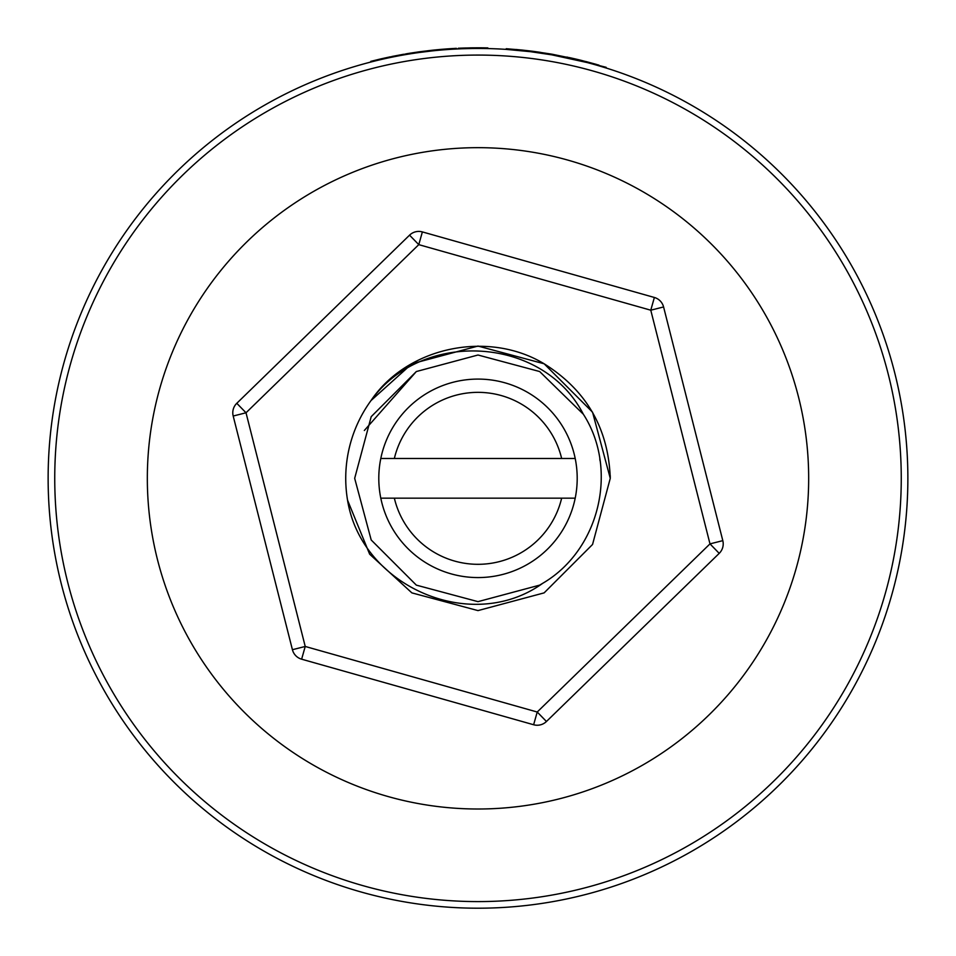 <?xml version="1.0" encoding="UTF-8"?>
<svg xmlns="http://www.w3.org/2000/svg" width="956" height="956" viewBox="0 0 956 956"><rect width="100%" height="100%" fill="white"/><g stroke="black" fill="none" stroke-linecap="round" stroke-linejoin="round"><path stroke-width="1.43" d="M48.135 478.335A429.865 429.865 0 0 1 478 48.457A429.865 429.865 0 0 1 907.865 478.335A429.865 429.865 0 0 1 478 908.2A429.865 429.865 0 0 1 48.135 478.335A429.865 429.865 0 0 0 478 908.2A429.865 429.865 0 0 0 907.865 478.335M719.211 553.369L546.45 721.493L537.224 712.017L709.985 543.88L719.211 553.369A13.229 13.229 0 0 0 722.808 540.642L709.985 543.88L650.773 310.198L418.776 244.64L422.373 231.914L654.37 297.471L650.773 310.198L663.583 306.948L722.808 540.642A13.229 13.229 0 0 1 723.214 543.88M577.197 478.335A99.197 99.197 0 0 0 575.201 458.486L380.799 458.486A99.197 99.197 0 0 0 380.799 498.172L575.201 498.172A99.197 99.197 0 0 1 380.799 498.172L394.35 498.172A85.968 85.968 0 0 0 561.65 498.172L575.201 498.172A99.197 99.197 0 0 0 577.197 478.335M364.332 430.499L416.338 371.537L478 355.011L539.662 371.537L583.375 414.271L539.662 371.537L478 355.011L416.338 371.537L371.203 416.673L354.676 478.335L371.203 539.985L416.338 585.132L478 601.647L539.662 585.132L542.697 583.315C471.224 634.605 361.356 586.243 347.554 500.191L369.649 554.181L411.869 592.875L478 610.597L544.131 592.875L592.553 544.466L610.263 478.335L592.553 544.466L544.131 592.875L478 610.597L411.869 592.875L369.649 554.181L347.554 500.191L369.649 554.181L411.869 592.875L478 610.597L544.131 592.875L592.553 544.466L610.263 478.335L592.553 544.466L544.131 592.875L478 610.597L411.869 592.875L369.649 554.181L347.554 500.191L369.649 554.181L411.869 592.875L478 610.597L544.131 592.875L592.553 544.466L610.263 478.335L592.553 544.466L544.131 592.875L478 610.597L411.869 592.875L369.649 554.181L347.554 500.191L369.649 554.181L411.869 592.875L478 610.597L544.131 592.875L592.553 544.466L610.263 478.335C608.482 428.455 586.434 390.275 544.131 363.782C488.432 330.083 407.447 346.514 370.988 400.588A132.263 132.263 0 0 0 347.554 500.191L369.649 554.181L411.869 592.875L478 610.597L544.131 592.875L592.553 544.466L610.263 478.335L592.553 412.191L544.131 363.782L478 346.06L411.869 363.782L370.988 400.588L411.869 363.782L478 346.06L544.131 363.782L592.553 412.191L610.263 478.335L592.553 412.191L544.131 363.782L478 346.06L411.869 363.782L370.988 400.588L411.869 363.782L478 346.06L544.131 363.782L592.553 412.191L610.263 478.335L592.553 412.191L544.131 363.782M808.668 478.335A330.668 330.668 0 0 0 478 147.666A330.668 330.668 0 0 0 147.332 478.335A330.668 330.668 0 0 0 478 809.003A330.668 330.668 0 0 0 808.668 478.335M516.037 50.142L521.916 50.704L521.976 50.047L506.238 48.72L506.19 49.389L530.461 51.672L551.899 54.862L587.08 62.534M522.777 50.799L527.461 51.313M572.525 58.985L560.837 56.512M598.755 65.773L605.925 67.936L606.128 67.302L581.057 60.993L581.224 60.359L598.946 65.139M530.461 51.672L530.544 51.015L552.018 54.205L577.651 59.487L577.496 60.132L581.057 60.993M403.587 54.277L391.685 56.535L391.817 57.193L406.647 53.751A430.535 430.535 0 0 1 409.706 53.249L418.154 51.983A430.535 430.535 0 0 1 419.397 51.803L431.18 50.357A430.535 430.535 0 0 1 437.549 49.7L437.609 50.357M445.604 49.019L454.602 48.433L454.638 49.091L456.43 49.007L453.909 49.138M465.309 48.648L469.527 48.541M467.795 48.577L470.639 48.529M419.397 51.803L419.481 52.461L431.252 51.015L431.419 50.321M463.768 48.696L469.874 48.541M462.369 48.087L471.87 47.848L471.87 48.505L462.262 48.744M474.499 48.469L475.108 47.812L471.87 47.848M600.081 460.888L599.77 458.88M610.263 478.335A132.263 132.263 0 0 0 610.239 475.61M533.627 724.744L301.63 659.186A13.229 13.229 0 0 1 292.416 649.71L233.192 416.027A13.229 13.229 0 0 1 232.786 412.777A13.229 13.229 0 0 0 233.192 416.027L246.015 412.777L236.789 403.301L409.55 235.164A13.229 13.229 0 0 1 418.776 231.412A13.229 13.229 0 0 0 409.55 235.164L418.776 244.64L246.015 412.777L305.227 646.459L301.63 659.186A13.229 13.229 0 0 1 292.416 649.71L305.227 646.459L537.224 712.017L533.627 724.744A13.229 13.229 0 0 0 546.45 721.493A13.229 13.229 0 0 1 533.627 724.744A13.229 13.229 0 0 0 537.224 725.245M542.697 583.315C599.591 550.13 618.95 469.193 583.22 414.02C542.542 335.365 421.453 329.569 370.988 400.588M380.799 458.486A99.197 99.197 0 0 1 575.201 458.486L561.65 458.486A85.968 85.968 0 0 0 394.35 458.486L380.799 458.486A99.197 99.197 0 0 1 575.201 458.486M422.373 231.914A13.229 13.229 0 0 0 418.776 231.412A13.229 13.229 0 0 1 422.373 231.914M663.583 306.948A13.229 13.229 0 0 0 654.37 297.471A13.229 13.229 0 0 1 663.583 306.948M236.789 403.301A13.229 13.229 0 0 0 232.786 412.777A13.229 13.229 0 0 1 236.789 403.301M484.955 48.517L484.967 47.86A430.535 430.535 0 0 1 487.871 47.908L487.847 48.577M476.028 48.469L476.028 47.8A430.535 430.535 0 0 1 484.967 47.86M469.862 47.872L472.061 47.836M458.33 48.911L458.306 48.254L463.624 48.039L463.648 48.696M442.341 49.939L442.281 49.282A430.535 430.535 0 0 1 453.813 48.481L453.849 49.138M441.827 49.987L441.768 49.33A430.535 430.535 0 0 1 442.281 49.282L439.103 49.557M422.743 51.361L422.839 52.018M431.491 50.979L422.636 52.042M409.813 53.906L409.706 53.249M418.25 52.628L418.154 51.983M406.754 54.408L406.647 53.751M475.789 48.469L475.789 47.8A430.535 430.535 0 0 1 476.028 47.8M471.535 47.848L473.101 47.824M460.218 48.17L466.014 47.967M446.368 48.959L452.893 48.529M453.873 48.481L456.418 48.338L456.442 48.995L456.394 48.338L454.602 48.433M449.846 48.72L450.766 48.66M434.669 49.987L436.426 49.808M436.498 49.808L441.015 49.389A430.535 430.535 0 0 1 441.768 49.33M441.075 50.047L441.015 49.389M428.897 51.277L428.826 50.62M395.007 55.878L395.127 56.523M398.353 55.902L394.936 56.559M382.257 59.26L382.113 58.615L390.466 56.786L390.598 57.444M370.952 61.997L370.785 61.363L379.09 59.32A430.535 430.535 0 0 1 382.113 58.615M379.245 59.953L379.09 59.32M577.651 59.487L581.224 60.359M534.894 52.245L534.978 51.588L551.66 54.145M539.782 52.927L539.877 52.269M585.634 61.471L596.484 64.422M516.097 49.485L522.848 50.142M534.571 52.198L534.667 51.54L540.51 52.365M521.976 50.047L530.544 51.015A430.535 430.535 0 0 1 534.667 51.54M572.979 58.412L576.803 59.284M577.328 59.415L578.894 59.786L578.739 60.431M572.775 58.364L568.999 57.527M568.043 57.324L566.836 57.061M569.25 57.575L572.835 58.376M901.257 478.335A423.257 423.257 0 0 0 478 55.078A423.257 423.257 0 0 0 54.743 478.335A423.257 423.257 0 0 0 478 901.592A423.257 423.257 0 0 0 901.257 478.335M551.899 54.862L552.018 54.205M570.66 58.567L570.804 57.922"/></g></svg>

